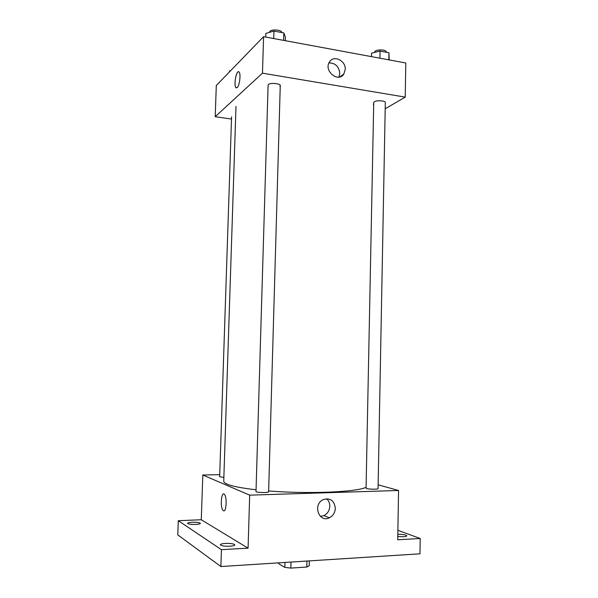 <?xml version="1.0" encoding="UTF-8"?>
<svg xmlns="http://www.w3.org/2000/svg" width="598" height="598" viewBox="0 0 598 598"><rect width="100%" height="100%" fill="white"/><g stroke="black" fill="none" stroke-linecap="round" stroke-linejoin="round"><path stroke-width="0.9" d="M306.961 561.044L306.811 567.031L290.837 568.1L284.835 567.375L278.631 563.66L278.653 562.853M306.811 567.031L309.233 565.753L309.353 560.887M290.994 562.06L290.837 568.1M284.969 562.449L284.835 567.375M397.887 530.321L420.215 538.499L419.983 553.815L220.886 566.545L177.785 534.911L178.309 520.709L201.272 519.744L202.819 475.021L219.728 474.663M397.82 534.238C402.962 534.306 405.96 534.829 406.812 535.823C406.715 536.279 405.579 536.585 403.388 536.72L397.782 536.533M420.215 538.499L397.722 539.762L398.56 490.487L249.68 495.151L248.073 548.164L221.432 549.659L220.886 566.545M335.321 508.3C335.022 512.703 333.041 515.872 329.371 517.801C318.958 523.138 312.492 504.57 323.084 499.681C330.186 497.558 334.26 500.429 335.321 508.3M221.432 549.659L178.309 520.709M225.394 543.418C230.858 543.305 233.997 543.799 234.827 544.905C234.625 545.57 232.951 546.011 229.789 546.228C224.287 546.348 221.125 545.854 220.311 544.748C220.535 544.068 222.232 543.627 225.394 543.418M192.294 522.248C197.019 522.174 199.725 522.547 200.405 523.377C200.203 523.915 198.633 524.267 195.703 524.431C190.949 524.513 188.235 524.132 187.563 523.302C187.779 522.764 189.357 522.413 192.294 522.248M248.073 548.164L201.272 519.744M235.993 106.459L223.734 481.263C224.026 484.425 234.797 487.265 256.056 489.784M268.644 490.951C308.366 494.21 357.791 492.049 366.088 487.221M249.68 495.151L202.819 475.021M378.13 484.814L398.56 490.487M279.842 86.351C283.332 83.593 268.061 82.053 268.098 85.17L256.004 491.541C255.652 492.655 268.913 492.931 268.622 491.81L280.253 85.649M231.568 116.804L219.66 476.711L223.861 477.436M374.378 101.75C376.815 100.053 385.65 100.711 385.314 102.564L378.063 488.626C378.362 489.426 369.19 489.366 366.716 488.551L366.066 488.177L373.728 102.579M223.428 510.729L223.054 510.43C219.959 507.523 221.35 490.741 224.385 494.382C227.255 496.975 226.328 512.725 223.428 510.729L223.054 510.43C219.959 507.523 221.35 490.741 224.392 494.382M326.635 498.732C328.751 500.646 329.797 503.15 329.79 506.259C329.498 510.602 327.54 513.719 323.907 515.618L320.393 516.388M385.202 108.791L405.227 97.123L262.477 73.173L215.213 116.707L231.493 119.047M405.227 97.123L405.803 62.992L263.583 36.665L216.297 85.507L215.213 116.707M263.583 36.665L262.477 73.173M345.24 69.39L343.857 73.98C338.363 83.167 323.406 70.803 329.468 61.975C333.564 54.672 345.861 60.54 345.24 69.39M237.234 87.562L235.896 87.562C233.377 84.938 236.726 68.733 239.125 72.104C241.009 73.98 239.566 85.708 237.234 87.562M373.376 104.441L373.952 102.086L373.376 104.441M236.427 87.906L235.904 87.562C233.661 85.312 236.09 70.96 238.602 71.76M328.96 62.925C335.351 62.947 338.961 66.445 339.791 73.427L338.909 77.105M389.178 59.912L388.962 52.766L380.059 51.084L371.567 53.177L371.5 56.646M388.962 52.766L388.827 59.852M380.059 51.084L379.917 58.2M374.729 52.4L374.737 52.063C374.49 49.298 386.614 49.208 386.271 51.989L386.263 52.258M285.283 40.686L285.381 37.076L283.818 32.927L273.951 31.066L265.811 33.421L265.699 37.061M283.818 32.927L283.609 40.372M273.951 31.066L273.735 38.549M269.676 32.299L269.683 32.053C269.466 28.958 282.144 29.481 281.77 32.546M230.641 70.691L229.55 70.975L229.52 71.85M323.907 515.618L329.371 517.801M339.843 76.91L343.857 73.98"/></g></svg>
